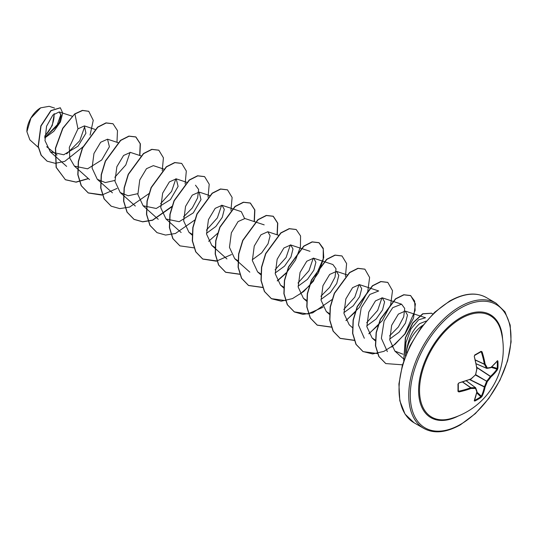 <?xml version="1.0" encoding="UTF-8"?>
<svg xmlns="http://www.w3.org/2000/svg" width="538" height="538" viewBox="0 0 538 538"><rect width="100%" height="100%" fill="white"/><g stroke="black" fill="none" stroke-linecap="round" stroke-linejoin="round"><path stroke-width="0.81" d="M476.184 363.762L486.56 368.248A0.545 0.39 -27.2 0 0 487.3 367.992A0.545 0.43 82 0 1 486.769 368.362L486.56 368.248A71.594 25.891 -140.8 0 0 484.368 364.287L484.341 364.132A71.742 44.876 -124.5 0 0 481.342 352.047L480.837 351.791A0.545 0.336 -121.7 0 0 480.979 351.758L480.979 351.758A0.545 0.336 -121.7 0 0 481.066 351.314L482.075 351.825A72.287 45.212 55.5 0 1 485.094 364.004A72.139 26.086 39.2 0 1 487.3 367.992A72.139 18.823 12.4 0 0 490.918 367.367A0.545 0.451 78.1 0 1 490.582 367.763A0.545 0.545 0 0 0 490.817 367.649A0.545 0.37 50 0 1 490.73 367.696M497.428 360.689A0.545 0.417 37.7 0 1 497.361 360.931L490.817 367.649A0.545 0.37 50 0 0 490.918 367.367A72.287 37.936 -4.2 0 0 497.428 360.689L497.899 361.032A72.28 54.526 35.7 0 1 498.027 364.683A72.28 54.526 35.7 0 1 497.899 368.274L497.193 368.422A71.742 54.116 -144.3 0 0 497.314 364.858A71.742 54.116 -144.3 0 0 497.193 361.233L497.132 361.22M450.763 418.604L450.763 418.604A58.568 33.813 -60 0 1 419.848 384.179A58.568 33.813 -60 0 1 460.945 318.557A58.568 33.813 -60 0 1 501.086 331.442L501.086 331.442A72.287 72.287 0 0 1 450.763 418.604M497.899 368.274L497.428 369.714A72.287 45.212 -175.5 0 1 490.918 376.956A72.139 57.842 159.6 0 1 487.3 381.59A72.139 57.842 80.4 0 1 485.094 387.044A72.287 45.212 55.5 0 1 482.075 396.304L481.066 397.427A72.28 54.526 -155.7 0 1 478.02 399.33A72.28 54.526 -155.7 0 1 474.792 401.052L474.26 400.817A72.287 37.936 -115.8 0 0 476.789 391.832A0.545 0.37 10 0 0 476.977 391.509M458.268 383.917A71.742 22.414 76.6 0 1 458.262 390.897L458.732 391.207A71.742 44.869 4.5 0 0 470.703 387.757L470.844 387.703A71.594 25.885 20.8 0 0 475.37 387.622A0.545 0.39 87.2 0 1 475.525 388.389A72.139 26.086 -159.2 0 1 470.965 388.47A72.287 45.212 -175.5 0 1 458.907 391.953L457.959 391.334A72.28 22.583 -103.4 0 0 457.959 384.092L458.907 382.928A72.287 37.936 -4.2 0 0 470.965 378.886A72.139 50.579 -27.7 0 0 475.525 374.791A72.139 50.579 -92.3 0 0 476.789 368.799A72.287 37.936 -115.8 0 0 474.26 356.338L474.792 354.939A72.28 22.583 -16.6 0 0 478.02 353.136A72.28 22.583 -16.6 0 0 481.066 351.314M40.478 107.943A19.207 11.09 120 0 0 26.9 131.46A19.207 11.09 120 0 0 26.9 131.581M54.526 108.084L49.16 106.316L40.673 107.829L30.935 118.111L26.9 131.696L29.846 139.84L38.279 147.372M426.298 321.031L419.754 323.607C412.579 329.807 408.207 338.879 406.641 350.83A24.795 14.318 -60 0 1 422.821 325.315M406.58 353.264L406.641 350.83M57.095 155.052L46.665 146.706M44.768 137.735L59.281 122.677L61.177 115.482L59.234 111.931L52.852 115.058L46.557 126.235L44.99 140.633L50.364 151.871L63.713 154.769L78.03 146.181L85.932 133.222L84.379 125.892L77.963 128.851L69.315 147.378L69.785 158.125L74.412 166.114L87.573 168.824L101.722 159.981L109.402 146.739L107.526 139.194L100.687 142.247L93.962 153.498L92.072 168.044L97.311 179.329L105.287 182.557L114.89 180.452M140.99 155.892L130.431 152.415L123.585 155.469L116.86 166.719L114.971 181.266L120.209 192.55L128.185 195.778L137.795 193.667M163.888 169.114L153.33 165.637L146.484 168.69L139.759 179.934L137.869 194.487L143.108 205.772L156.262 208.482L170.411 199.645L178.105 186.397L176.222 178.851L169.383 181.905L162.658 193.155L160.768 207.702L166 218.993L179.161 221.703L193.317 212.866L200.997 199.618L199.127 192.073L192.281 195.126L185.556 206.377L183.666 220.93L188.905 232.214L192.261 234.366M206.484 233.331L215.859 226.458L222.248 217.372L224.306 209.336L222.019 205.294L215.18 208.347L208.455 219.598L206.565 234.144L211.797 245.436L215.16 247.588M264.185 224.864L244.924 218.515L238.078 221.569L231.353 232.819L229.464 247.366L234.702 258.65L238.058 260.809M252.282 259.773L261.656 252.9L268.045 243.815L270.103 235.779L267.816 231.737L260.977 234.79L254.252 246.034L252.362 260.587L257.601 271.872L260.957 274.03M275.18 272.995L284.555 266.115L290.95 257.029L293.002 248.993L290.715 244.958L283.876 248.011L277.151 259.262L275.261 273.808L280.5 285.093L283.856 287.245M298.079 286.209L307.454 279.343L313.842 270.251L315.9 262.221L313.614 258.179L306.774 261.226L300.049 272.477L298.16 287.03L303.398 298.314L306.754 300.466M320.978 299.431L330.345 292.564L336.748 283.472L338.799 275.443L336.519 271.394L329.673 274.447L322.948 285.698L321.058 300.244L326.297 311.536L329.458 313.6M343.876 312.652L353.244 305.786L359.64 296.694L361.697 288.664L359.411 284.615L352.572 287.669L345.847 298.92L343.957 313.466L349.189 324.757L352.336 327.561M366.775 325.873L376.143 319.007L382.545 309.915L384.596 301.879L382.316 297.837L375.47 300.89L368.745 312.141L366.855 326.687L372.094 337.978L375.255 340.043M389.673 339.095L399.041 332.228L405.444 323.13L407.488 315.1L405.208 311.058L398.376 314.105L391.651 325.329L389.747 339.861L394.858 351.079L403.009 354.219M405.43 356.122L405.955 342.598L410.945 328.974L418.584 319.807L425.545 317.763L405.208 311.058M387.36 351.61L381.368 338.301L384.098 321.038L392.72 307.682L401.577 304.185L404.704 308.415L403.722 316.815L398.396 326.929L389.599 335.914M364.32 338.261L358.463 325.026L361.206 307.79L369.841 294.447L378.678 290.964L359.411 284.615M381.967 297.743L377.676 310.392L366.701 322.692M359.068 284.528L354.777 297.178L343.802 309.471M313.614 258.179L332.881 264.521L336.015 268.771L335.019 277.164L329.686 287.285L320.904 296.25M313.271 258.085L308.98 270.728L298.005 283.028M290.372 244.864L286.082 257.514L275.106 269.807M222.019 205.294L241.286 211.642L244.575 218.428M221.676 205.207L217.386 217.85L206.41 230.15M195.489 185.2L198.623 189.443L197.634 197.836L192.308 207.95L183.512 216.928M175.879 178.764L171.582 191.42L160.613 203.707M130.082 152.321L125.791 164.971L114.816 177.271M84.863 126.107L79.785 140.714L66.685 153.868M61.016 114.157L56.705 126.336L44.762 137.533M44.768 136.477L52.267 125.515L54.284 113.693M77.963 128.851L74.923 113.995L82.59 110.492L88.75 111.319L93.249 120.304L90.088 135.119M83.168 146.699L64.782 161.346L55.253 163.31L47.122 161.185L41.265 155.28L38.312 146.544L41.029 126.013L51.023 110.734L60.364 107.815L62.724 113.108L60.397 121.992L53.854 131.292L44.775 137.963M74.728 113.888L62.677 128.3L55.414 148.212L56.107 167.345L65.441 179.766L56.295 167.452L55.602 148.327L62.872 128.407L74.728 113.888L82.401 110.377L88.656 111.265M47.021 161.124L41.076 155.173L38.124 146.437L40.834 125.899L50.828 110.626L60.269 107.761M65.441 179.766L76.14 182.174L88.454 178.65M116.975 142.308L117.486 130.626L113.027 123.774L106.168 122.994L97.822 127.217L82.61 147.95L78.501 161.548L77.99 174.789L81.366 185.785L88.34 192.987L101.81 195.092L117.049 188.428M139.873 155.522L140.384 143.848L135.926 136.995L129.066 136.208L120.72 140.438L105.509 161.165L101.4 174.763L100.888 188.004L104.264 199.006L111.231 206.202L119.792 208.623L129.651 207.049L149.1 193.498M162.241 170.741L163.424 157.802L158.824 150.216L151.965 149.429L143.619 153.66L128.407 174.386L124.298 187.984L123.787 201.225L127.163 212.221L134.13 219.423L142.691 221.844L152.55 220.271L171.999 206.72M185.139 183.962L186.323 171.023L181.723 163.438L174.863 162.651L166.518 166.881L151.306 187.607L147.197 201.205L146.686 214.447L150.062 225.449L157.035 232.645L165.59 235.066L175.449 233.492L194.897 219.941M208.038 197.184L209.221 184.238L204.622 176.659L197.762 175.872L189.416 180.102L174.204 200.829L170.095 214.427L169.584 227.668L172.96 238.664L179.934 245.866L194.043 247.863M208.643 241.306L217.796 233.162M230.936 210.405L232.12 197.459L227.52 189.874L220.661 189.094L212.315 193.317L197.103 214.05L192.994 227.648L192.483 240.889L195.859 251.885L202.833 259.087L216.303 261.192L231.542 254.528M254.366 221.629L254.877 209.954L250.419 203.095L243.559 202.315L235.214 206.538L220.002 227.271L215.893 240.869L215.382 254.111L218.758 265.106L225.725 272.309L239.84 274.299M277.265 234.85L277.776 223.176L273.317 216.316L266.458 215.536L258.112 219.76L242.9 240.486L238.791 254.084L238.28 267.332L241.656 278.328L248.623 285.53L262.739 287.521M277.339 280.971L286.149 273.196M286.492 272.82L295.53 260.015L300.433 246.848L300.567 235.953L296.216 229.538L289.357 228.751L281.011 232.981L265.799 253.707L261.69 267.305L261.179 280.554L264.555 291.549L271.522 298.751L281.246 301.186L292.457 298.61L303.667 291.542L313.392 281.186L323.741 257.648L323.224 248.307L319.115 242.759L312.255 241.972L303.909 246.202L288.698 266.929L284.589 280.533L284.077 293.775L287.453 304.77L294.427 311.973L302.887 314.38L312.639 312.881L331.946 299.639M345.43 276.505L346.613 263.559L342.013 255.98L335.154 255.194L326.808 259.424L311.596 280.15L307.487 293.748L306.976 306.99L310.352 317.992L317.326 325.187L331.435 327.185M346.035 320.628L359.31 307.46L367.75 291.569L369.613 277.467L364.912 269.202L358.052 268.415L349.707 272.645L334.495 293.371L330.386 306.969L329.875 320.211L333.251 331.206L340.218 338.409L354.334 340.406M368.933 333.849L382.209 320.682L390.649 304.79L392.511 290.688L387.811 282.423L380.951 281.636L372.605 285.86L357.393 306.593L353.284 320.191L352.773 333.432L356.149 344.428L363.116 351.63L377.535 353.567M391.805 347.091L405.094 333.923L413.54 318.025L415.41 303.909L410.709 295.638L403.937 294.837L395.692 298.94L380.541 319.242L376.324 332.659L375.618 345.82L378.987 356.586L385.786 363.574L402.485 364.818M432.787 314.071L431.684 313.257L422.929 313.862L412.962 322.982L405.571 337.783L403.789 360.675M65.246 179.658L75.966 182.059L88.306 178.522M112.933 123.72L105.979 122.879L97.627 127.109L82.422 147.836L78.313 161.434L77.802 174.675L81.177 185.671L88.145 192.873L102.402 194.843M139.672 155.462L140.196 143.754L135.737 136.887L128.878 136.101L120.532 140.331L105.32 161.057L101.211 174.655L100.693 187.896L104.076 198.892L111.137 206.148M158.73 150.163L151.777 149.322L143.431 153.545L128.219 174.278L124.11 187.876L123.592 201.118L126.975 212.113L133.942 219.316L142.597 221.737L152.57 220.082L172.16 206.222M181.629 163.384L174.675 162.543L166.323 166.767L151.117 187.5L147.008 201.098L146.497 214.339L149.873 225.335L156.935 232.591M204.527 176.599L197.574 175.765L189.221 179.988L174.016 200.721L169.907 214.319L169.396 227.561L172.772 238.556L179.84 245.812M227.426 189.82L220.472 188.986L212.12 193.209L196.915 213.942L192.806 227.54L192.288 240.782L195.671 251.777L202.638 258.98L216.895 260.943M254.165 221.562L254.689 209.86L250.231 202.987L243.371 202.201L235.019 206.431L219.813 227.157L215.704 240.755L215.187 253.997L218.569 264.999L225.536 272.194L239.793 274.165M277.063 234.783L277.588 223.082L273.129 216.209L266.27 215.422L257.924 219.652L242.712 240.378L238.603 253.976L238.085 267.218L241.461 278.213L248.435 285.416L262.692 287.386M277.252 280.789L286.303 272.712M296.122 229.484L289.168 228.643L280.816 232.867L265.611 253.6L261.502 267.198L260.984 280.439L264.366 291.435L271.334 298.637L285.591 300.608M300.15 294.01L309.202 285.934M309.552 285.543L318.415 272.793L323.183 259.753L323.257 248.986L318.926 242.645L312.067 241.865L303.714 246.095L288.509 266.821L284.4 280.419L283.882 293.661L287.265 304.656L294.232 311.858L307.756 313.957L323.049 307.225M341.919 255.927L334.966 255.086L326.613 259.309L311.408 280.042L307.299 293.64L306.781 306.882L310.164 317.877L317.131 325.08L331.388 327.043M345.947 320.446L355.349 311.986M364.818 269.148L357.864 268.307L349.512 272.531L334.306 293.264L330.197 306.862L329.68 320.103L333.062 331.099L340.029 338.301L354.286 340.265M368.846 333.668L378.248 325.208M387.716 282.363L380.763 281.529L372.41 285.752L357.205 306.478L353.096 320.076L352.578 333.318L355.954 344.32L362.928 351.522L372.652 353.957L383.863 351.381L395.074 344.32L404.798 333.957L415.141 310.426L414.63 301.078L410.521 295.53L403.749 294.73L395.497 298.825L380.353 319.128L376.129 332.551L375.43 345.705L378.799 356.479L385.692 363.52M431.59 313.203L422.713 313.762L412.727 322.935L405.343 337.79L403.695 360.951M44.775 136.013A19.207 11.09 120 0 0 53.961 113.969M476.803 367.32L490.501 376.324A0.545 0.363 -131.6 0 1 490.918 376.956L490.501 376.324A71.742 44.869 4.5 0 0 496.964 369.135L497.193 368.422L491.846 366.761M480.569 352.007L481.342 352.047L480.837 351.791A71.742 22.414 163.4 0 1 478.02 353.479M458.262 383.708L458.302 391.032A0.545 0.336 -178.3 0 0 458.262 390.897L458.907 391.953M466.298 380.884L475.579 387.743A0.545 0.43 -22 0 1 475.693 387.891A0.545 0.545 0 0 0 475.518 387.663L466.365 380.864M481.066 397.427L480.837 396.741L481.342 396.19A71.742 44.876 -124.5 0 0 484.341 386.997L484.368 386.815A71.594 57.405 -99.6 0 0 486.56 381.402L486.769 381.045A71.594 57.405 -20.4 0 0 490.353 376.439L476.836 367.562M475.431 360.124L484.368 364.287A0.545 0.363 -30.7 0 0 485.094 364.004L484.341 364.132L475.397 359.969M497.899 361.032L497.193 361.233M474.61 355.383L474.792 354.939M476.863 368.449L476.984 368.745A0.545 0.545 0 0 0 476.984 368.577L474.26 356.338M476.944 368.691L475.565 374.993A0.545 0.545 0 0 0 475.72 374.73L475.579 374.582M475.525 375.033L487.3 381.59L475.733 374.677M475.37 374.946L470.871 379.169A0.545 0.545 0 0 0 471.019 379.082L470.945 379.075M469.694 379.633L484.341 386.997A0.545 0.363 -168.4 0 0 485.094 387.044L469.916 379.546M470.703 379.122L458.907 382.928M458.732 383.13L457.959 384.092M474.792 401.052L474.61 400.339A71.742 54.116 24.3 0 0 480.837 396.741L476.729 392.942M458.309 391.072L458.302 391.032A0.545 0.336 -178.3 0 1 457.959 391.334M462.619 382.094L470.703 387.757L470.965 388.47A0.545 0.363 90.7 0 0 470.844 387.703L462.774 382.047M476.789 391.832A0.545 0.451 -18.1 0 0 476.964 391.348L475.693 387.891A0.545 0.43 -22 0 1 475.525 388.389A72.139 18.823 -132.4 0 1 476.789 391.832M458.241 416.029A59.442 34.318 -60 0 1 418.611 389.075A59.442 34.318 -60 0 1 460.629 317.655A59.442 34.318 -60 0 1 502.593 339.209M460.629 424.327A71.198 41.11 -60 0 1 410.279 395.262A71.198 41.11 -60 0 1 460.629 308.059A71.198 41.11 -60 0 1 510.972 337.124A71.198 41.11 -60 0 1 460.629 424.327M414.004 422.74L423.715 428.349A72.287 41.735 -60 0 1 412.639 370.426A72.287 41.735 -60 0 1 459.862 306.727A72.287 41.735 -60 0 1 496.002 303.15L486.291 297.541A72.287 41.735 120 0 0 450.151 301.125A72.287 41.735 120 0 0 402.928 364.818A72.287 41.735 120 0 0 414.004 422.74L405.04 414.092L399.828 400.823L398.907 384.004L402.411 365.08L410.037 345.692L421.126 327.548L434.717 312.228L449.607 301.072C463.911 293.116 476.143 291.939 486.291 297.541M486.587 368.288L476.191 363.789M477.811 353.594A71.742 22.414 163.4 0 1 474.798 355.282M458.315 390.554L458.732 391.207M466.332 380.87L475.417 387.622M476.897 392.081L481.342 396.19A0.545 0.397 -154.9 0 0 482.075 396.304M497.428 369.714A0.545 0.397 -145.1 0 0 496.964 369.135L491.181 367.34M481.342 352.047L482.075 351.825M474.355 356.082L474.724 355.369L481.012 351.744M474.26 400.817A0.545 0.417 22.3 0 0 474.435 400.628L474.435 400.628A0.545 0.417 22.3 0 0 474.442 400.373M423.715 428.349C433.863 433.951 446.096 432.781 460.4 424.825L475.296 413.661L488.881 398.342L499.97 380.198L507.603 360.816L511.1 341.886L510.179 325.066L504.967 311.805L496.002 303.15M59.234 111.931L72.065 116.161M50.364 151.871L66.638 166.397M84.379 125.892L94.964 129.376M74.412 166.114L89.537 179.618M107.533 139.194L118.091 142.671M97.311 179.329L112.435 192.839M120.209 192.55L135.334 206.061M143.108 205.772L158.233 219.282M176.229 178.851L186.787 182.335M166.007 218.993L181.131 232.497M199.127 192.073L209.685 195.556M188.905 232.214L192.234 235.187M211.804 245.436L226.928 258.939M234.696 258.657L249.827 272.161M267.816 231.737L278.381 235.214M257.594 271.872L260.93 274.851M290.715 244.958L309.982 251.307M280.493 285.093L283.829 288.072M303.392 298.314L306.727 301.287M336.512 271.394L347.077 274.878M326.29 311.536L329.438 314.34M382.31 297.837L401.577 304.185M372.088 337.978L375.235 340.783M394.858 351.079L403.399 358.705M476.197 363.822L486.661 368.348A0.545 0.545 0 0 0 486.957 368.389L490.582 367.763M458.847 383.197C458.874 383.049 457.872 383.883 458.847 383.197M474.348 400.366L476.984 391.61A0.545 0.545 0 0 0 476.964 391.348"/></g></svg>
